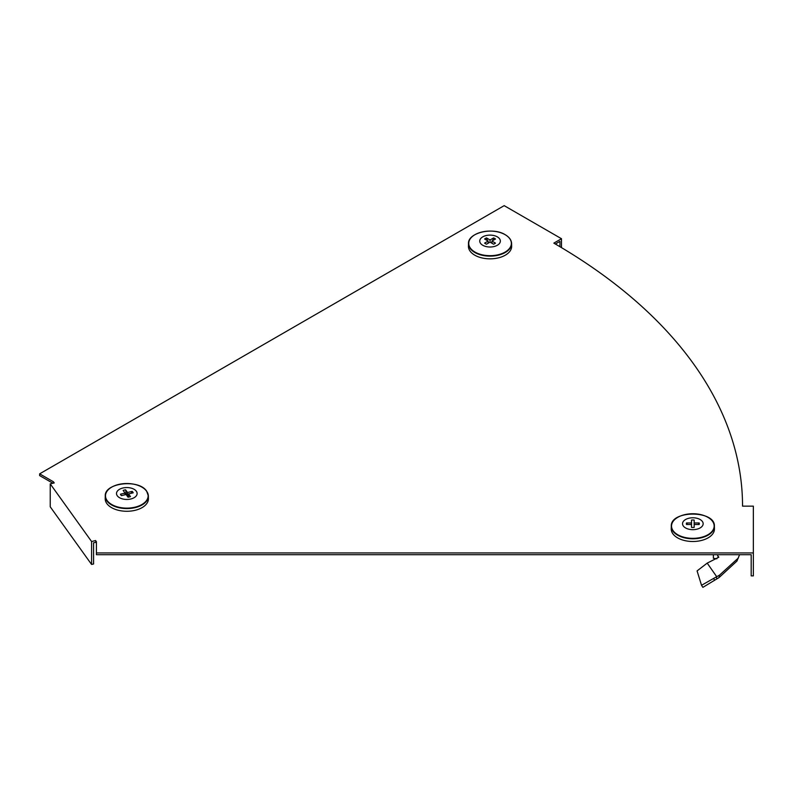 <?xml version="1.0" encoding="UTF-8"?>
<svg xmlns="http://www.w3.org/2000/svg" width="793" height="793" viewBox="0 0 793 793"><rect width="100%" height="100%" fill="white"/><g stroke="black" fill="none" stroke-linecap="round" stroke-linejoin="round"><path stroke-width="1.19" d="M53.399 481.777L54.231 482.927L50.237 483.879L91.582 541.52L95.576 540.558L96.409 541.718L96.409 552.939L753.35 552.939L753.35 506.152L742.545 506.152A644.273 371.967 0 0 0 553.841 243.134L561.484 238.723L504.179 205.645L39.65 473.837L53.399 481.777L53.399 483.125M52.893 483.244L39.65 475.602L39.65 473.837M555.368 244.016L559.957 241.369L559.957 246.712M753.35 552.939L753.35 575.877L751.189 575.877L751.189 554.703L96.409 554.703L96.409 552.939M96.409 543.483L95.576 540.558M95.576 542.323L93.584 542.799L93.584 563.982L91.582 564.457L91.582 541.52M91.582 564.457L50.237 506.816L50.237 483.879M561.484 247.624L561.484 238.723M717.695 555.913L717.695 554.703L717.695 555.913L718.825 557.211L707.197 563.119L697.077 570.91L701.527 585.284L713.7 578.384L714.533 580.298L718.983 577.621L736.945 561.077L739.572 554.703M714.533 580.298L702.866 587.355L701.527 585.284M718.468 556.646L717.625 557.816M713.373 554.703L713.373 558.292L716.852 558.778M713.7 578.384L719.519 575.133L718.983 577.621M719.519 575.133L738.362 557.985M717.695 555.526L718.399 554.703M707.197 563.119L716.555 576.481M714.443 528.713A21.609 12.48 180 0 1 714.453 528.862A21.609 12.48 180 0 1 714.453 529.02A21.609 12.48 180 0 1 692.844 541.5A21.609 12.48 180 0 1 671.235 529.02A21.609 12.48 180 0 1 671.235 528.862A21.609 12.48 180 0 1 671.235 528.713M703.153 523.727A10.309 5.947 180 0 1 692.844 529.674A10.309 5.947 180 0 1 682.535 523.727A10.309 5.947 180 0 1 692.844 517.779A10.309 5.947 180 0 1 703.153 523.727M698.227 524.49L699.188 522.964A6.483 3.747 180 0 1 699.188 524.49L694.172 524.49L694.172 527.395A6.483 3.747 180 0 1 691.516 527.395L691.516 524.49L686.5 524.49A6.483 3.747 180 0 1 686.361 523.727A6.483 3.747 180 0 1 686.5 522.964L687.462 524.49M686.5 522.964L691.516 522.964L691.516 520.059A6.483 3.747 180 0 1 694.172 520.059L694.172 522.964L699.188 522.964M691.516 524.49L691.516 522.964M694.172 524.49L694.172 522.964M509.235 238.019A21.55 12.44 180 0 1 511.594 243.53L511.654 246.197A21.609 12.48 180 0 1 498.44 257.854A21.609 12.48 180 0 1 474.769 255.177A21.609 12.48 180 0 1 468.435 246.197L468.494 243.53A21.55 12.44 180 0 1 470.854 238.019M497.33 236.859A10.309 5.947 180 0 1 497.33 245.265A10.309 5.947 180 0 1 482.759 245.265A10.309 5.947 180 0 1 482.759 236.859A10.309 5.947 180 0 1 497.33 236.859M492.631 240.656L493.593 237.93A6.483 3.747 180 0 1 495.476 239.01L491.928 241.062L495.476 243.114A6.483 3.747 180 0 1 493.593 244.194L490.044 242.143L486.496 244.194A6.483 3.747 180 0 1 485.465 243.709A6.483 3.747 180 0 1 484.622 243.114L488.171 241.062L484.622 239.01A6.483 3.747 180 0 1 486.496 237.93L487.457 240.656M486.496 237.93L490.044 239.982L493.593 237.93M488.171 243.233L488.171 241.062M490.044 242.143L490.044 239.982M491.928 243.233L491.928 241.062M146.001 490.461A21.55 12.44 180 0 1 146.725 491.373A21.55 12.44 180 0 1 148.36 495.982L148.42 498.648A21.609 12.48 180 0 1 131.162 511.019A21.609 12.48 180 0 1 106.847 503.575A21.609 12.48 180 0 1 105.201 498.648L105.261 495.982A21.55 12.44 180 0 1 107.63 490.461M117.295 495.784A10.309 5.947 180 0 1 122.865 488.012A10.309 5.947 180 0 1 136.337 491.234A10.309 5.947 180 0 1 130.756 499.005A10.309 5.947 180 0 1 117.295 495.784M131.202 493.286L132.163 491.392A6.483 3.747 180 0 1 132.798 492.076A6.483 3.747 180 0 1 133.184 492.82L128.545 493.92L130.468 496.596A6.483 3.747 180 0 1 128.01 497.181L126.097 494.515L121.458 495.615A6.483 3.747 180 0 1 120.744 494.832A6.483 3.747 180 0 1 120.447 494.198L121.299 495.476M120.447 494.198L125.076 493.097L123.153 490.421A6.483 3.747 180 0 1 125.611 489.826L126.583 495.189M125.611 489.826L127.534 492.503L132.163 491.392M128.545 497.112L128.545 493.92M127.534 496.517L127.534 492.503M125.076 494.753L125.076 493.097M716.505 576.511L716.674 578.761M712.035 520.684A21.55 12.44 180 0 1 714.394 526.195A21.55 12.44 180 0 1 714.394 526.354A21.55 12.44 180 0 1 692.844 538.794A21.55 12.44 180 0 1 671.284 526.354A21.55 12.44 180 0 1 671.294 526.195A21.55 12.44 180 0 1 673.654 520.684M714.156 526.037A21.312 12.301 180 0 1 692.844 538.348A21.312 12.301 180 0 1 671.532 526.037A21.312 12.301 180 0 1 692.844 513.735A21.312 12.301 180 0 1 714.156 526.037M511.594 243.53A21.55 12.44 180 0 1 498.42 255.148A21.55 12.44 180 0 1 474.809 252.481A21.55 12.44 180 0 1 468.494 243.53C467.811 232.706 492.919 226.848 505.2 234.698C509.294 237.117 511.426 240.061 511.594 243.53M505.121 234.678A21.312 12.301 180 0 1 505.121 252.075A21.312 12.301 180 0 1 474.977 252.075A21.312 12.301 180 0 1 474.977 234.678A21.312 12.301 180 0 1 505.121 234.678M106.896 500.889A21.55 12.44 180 0 1 105.261 495.982C104.319 482.669 139.132 478.833 146.675 491.214L148.36 495.982A21.55 12.44 180 0 1 131.152 508.323A21.55 12.44 180 0 1 106.896 500.889M107.124 500.532A21.312 12.301 180 0 1 118.653 484.454A21.312 12.301 180 0 1 146.507 491.115A21.312 12.301 180 0 1 134.969 507.193A21.312 12.301 180 0 1 107.124 500.532M671.235 528.862L671.294 526.195C670.372 510.068 715.306 510.068 714.394 526.195L714.453 528.862"/></g></svg>
